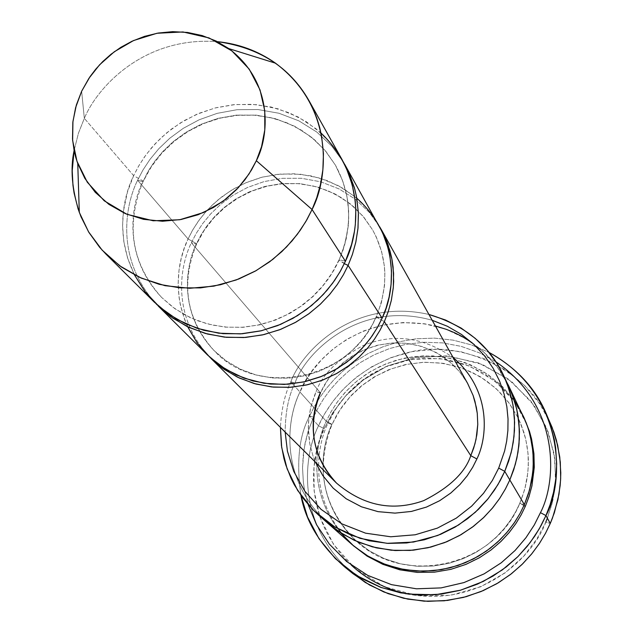 <?xml version="1.0" encoding="UTF-8"?>
<svg xmlns="http://www.w3.org/2000/svg" width="633" height="633" viewBox="0 0 633 633"><rect width="100%" height="100%" fill="white"/><g stroke="black" fill="none" stroke-linecap="round" stroke-linejoin="round"><path stroke-width="0.47" stroke-dasharray="3.17 2.37" d="M320.393 392.776L191.356 242.771C179.685 266.303 171.543 315.638 209.222 356.64C171.543 315.638 179.685 266.303 191.356 242.771L196.214 233.427L202.576 223.718L210.694 213.867L220.798 204.206L233.079 195.201L247.566 187.439L264.119 181.584L282.334 178.34L301.53 178.292L320.789 181.821L339.098 188.943L355.485 199.324L369.189 212.277L379.8 226.946L369.189 212.277L355.485 199.324L339.098 188.943L320.789 181.821L301.53 178.292L282.334 178.34L264.119 181.584L247.566 187.439L233.079 195.201L220.798 204.206L210.694 213.867L202.576 223.718L196.214 233.427L191.356 242.771L196.539 244.18L201.049 234.883L207.015 225.783L214.634 216.557L224.137 207.521L235.682 199.11L249.299 191.878L264.863 186.466L281.962 183.53L299.947 183.625L317.956 187.091L335.023 193.935L350.223 203.81L362.875 216.059L372.592 229.866L376.311 237.059L381.612 251.586L384.334 265.789L384.864 272.617L384.524 285.515L381.375 302.653L376.2 317.022L384.35 321.619L376.2 317.022L372.196 324.998L367.053 333.282L360.588 341.709L352.621 350.081L343.015 358.096L331.7 365.368L318.7 371.468L304.188 375.899L288.521 378.178L272.206 377.933L255.906 374.926L240.334 369.158L226.171 360.865L213.962 350.476C178 312.322 185.524 265.678 196.499 243.634L196.539 244.18L191.356 242.771L320.393 392.776L316.089 391.708L314.561 395.324L310.684 407.549L308.493 421.926L308.421 432.655L309.838 444.129L313.05 456.1L315.424 462.153L313.05 456.1L309.838 444.129L308.295 427.188L308.983 416.902L310.684 407.549L316.089 391.708C321.999 374.783 337.595 359.441 362.875 345.673C393.14 333.013 423.208 336.954 453.078 357.495C423.208 336.954 393.14 333.013 362.875 345.673C337.595 359.441 321.999 374.783 316.089 391.708L320.433 393.022L324.136 385.434L329.073 377.806L335.403 370.091L343.331 362.543L352.977 355.556L364.394 349.598L377.442 345.222L391.795 342.967L406.892 343.308L421.997 346.504L436.287 352.549L448.995 361.119L459.534 371.634L467.613 383.4L459.534 371.634L448.995 361.119L436.287 352.549L421.997 346.504L406.892 343.308L391.795 342.967L377.442 345.222L364.394 349.598L352.977 355.556L343.331 362.543L335.403 370.091L329.073 377.806L324.136 385.434L320.393 392.776C311.325 411.292 305.525 450.902 336.503 483.09M348.886 570.214C295.318 520.445 303.967 454.787 318.526 425.74L324.112 428.676L317.861 446.004L314.008 466.806L314.126 490.963L320.092 517.549L333.623 544.53L355.422 568.774L384.405 586.72L417.558 595.756L450.846 595.265L480.748 586.744L505.213 572.81L523.768 556.146L536.958 538.825L545.773 522.146L550.275 523.451L545.773 522.146C534.822 553.835 483.224 609.001 406.236 593.809M550.504 423.485L539.783 403.909L524.86 385.75L506.02 370.273L484.055 358.61L460.191 351.537L435.844 349.289L412.368 351.568L390.846 357.661L371.959 366.634L355.991 377.513L342.936 389.461L332.562 401.781L324.547 413.982L318.526 425.74L309.592 416.071L313.501 417.115L317.964 408.158L323.566 398.901L330.481 389.477L338.884 380.061L348.918 370.922L360.683 362.361L374.214 354.773L389.445 348.593L406.18 344.273L424.063 342.263L442.617 342.896L461.228 346.386L479.221 352.763L495.94 361.839L479.221 352.763L461.228 346.386L442.617 342.896L424.063 342.263L406.18 344.273L389.445 348.593L374.214 354.773L360.683 362.361L348.918 370.922L338.884 380.061L330.481 389.477L323.566 398.901L317.964 408.158L313.501 417.115L308.042 431.595L304.101 448.52L302.542 467.898L303.349 482.053L304.433 489.436L308.16 504.62L304.433 489.436L303.349 482.053L302.542 467.898L303.27 454.716L305.193 442.602L308.042 431.595L313.501 417.115L309.592 416.071C299.1 435.48 296.204 461.908 300.904 495.362C296.204 461.908 299.1 435.48 309.592 416.071L318.526 425.74C303.429 455.238 295.192 524.417 352.969 573.672M523.91 505.664L519.82 503.346L515.879 511.417L510.815 519.788L504.461 528.302L496.652 536.76L487.228 544.878L476.111 552.3L463.309 558.607L448.963 563.33L433.36 566.013L416.949 566.258L400.341 563.797L384.215 558.583L369.237 550.773L355.991 540.74C313.272 500.497 320.227 447.8 331.969 424.276L326.232 421.254L299.955 392.025C286.789 418.286 278.821 477.116 326.486 522.059C278.821 477.116 286.789 418.286 299.955 392.025L290.824 381.857L295.041 382.902C305.225 352.929 358.713 299.504 432.204 320.29C358.713 299.504 305.225 352.929 295.041 382.902C288.64 395.609 285.348 412.012 285.159 432.094C285.348 412.012 288.64 395.609 295.041 382.902L290.824 381.857C284.905 393.868 281.432 409.045 280.419 427.386C281.432 409.045 284.905 393.868 290.824 381.857L299.963 392.025C286.686 418.389 278.789 477.947 327.34 522.803M344.312 263.684L339.074 260.226L334.667 268.946L329.01 278.006L321.904 287.24L313.153 296.41L302.614 305.193L290.199 313.185L275.948 319.894L260.06 324.784L242.914 327.332L225.079 327.126L207.268 323.906L190.272 317.663L174.835 308.659L161.55 297.368C122.454 255.867 130.92 205.021 143.011 180.959L133.642 175.665L84.331 118.347C96.881 87.884 143.272 36.192 217.356 41.643C143.272 36.192 96.881 87.884 84.331 118.347L81.633 91.255L84.331 118.347L78.437 133.207L74.093 150.567L78.437 133.207L84.331 118.347L133.642 175.665C120.476 201.745 111.289 257.354 154.381 302.21M134.441 274.857L127.605 258.082L123.807 241.529L122.588 225.783L123.435 211.193L127.478 191.87L133.642 175.665L143.011 180.959C130.92 205.021 122.454 255.867 161.55 297.368L174.835 308.659L190.272 317.663L207.268 323.906L225.079 327.126L242.914 327.332L260.06 324.784L275.948 319.894L290.199 313.185L302.614 305.193L313.153 296.41L321.904 287.24L329.01 278.006L334.667 268.946L339.146 259.665L345.436 261.263L339.146 259.665L339.074 260.226L344.787 244.52L348.292 225.799L348.704 211.723L347.011 196.618L342.722 180.896L335.427 165.158L324.848 150.156L311.064 136.863L294.487 126.181L275.877 118.814L256.223 115.127L236.576 115.111L217.894 118.387L200.89 124.353L185.983 132.297L173.347 141.507L162.934 151.39L154.571 161.47L148.019 171.408L143.018 181.695L137.59 180.263C124.764 205.907 115.594 259.514 156.335 304.109C115.594 259.514 124.764 205.907 137.59 180.263L143.018 181.695L148.019 171.408L154.571 161.47L162.934 151.39L173.347 141.507L185.983 132.297L200.89 124.353L217.894 118.387L236.576 115.111L256.223 115.127L275.877 118.814L294.487 126.181L311.064 136.863L324.848 150.156L335.427 165.158L342.722 180.896L347.011 196.618L348.15 204.277L348.728 218.907L348.292 225.799L346.267 238.609L343.07 250.082L339.074 260.226L348.103 265.401M378.716 224.952L368.351 209.919L354.781 196.531L338.418 185.698L319.981 178.134L300.477 174.241L280.957 174.012L262.386 177.105L245.469 182.913L230.649 190.715L218.1 199.814L207.766 209.602L199.482 219.596L193.01 229.455L188.064 238.942L196.499 243.634C185.524 265.678 178 312.322 213.962 350.476L226.171 360.865L240.334 369.158L255.906 374.926L272.206 377.933L288.521 378.178L304.188 375.899L318.7 371.468L331.7 365.368L343.015 358.096L352.621 350.081L360.588 341.709L367.053 333.282L372.196 324.998L376.231 316.611L382.134 318.177L376.231 316.611L376.2 317.022L381.375 302.653L384.524 285.515L384.864 272.617L384.334 265.789L381.612 251.586L376.311 237.059L372.592 229.866L362.875 216.059L350.223 203.81L335.023 193.935L317.956 187.091L299.947 183.625L281.962 183.53L264.863 186.466L249.299 191.878L235.682 199.11L224.137 207.521L214.634 216.557L207.015 225.783L201.049 234.883L196.499 243.634L188.064 238.942L137.59 180.263L142.931 170.071L149.91 159.484L158.796 148.731L169.85 138.184L183.269 128.333L199.086 119.811L217.143 113.354L237.003 109.707L257.932 109.533L278.931 113.244L298.903 120.863L316.777 132.036L331.739 146.041L343.315 161.945L331.739 146.041L316.777 132.036L298.903 120.863L278.931 113.244L257.932 109.533L237.003 109.707L217.143 113.354L199.086 119.811L183.269 128.333L169.85 138.184L158.796 148.731L149.91 159.484L142.931 170.071L137.59 180.263L188.064 238.942L192.266 230.744L197.591 222.246L204.222 213.598L212.324 204.981L222.033 196.673L233.442 189.022L246.546 182.454L261.207 177.414L277.151 174.384L293.934 173.766L310.969 175.855L327.562 180.737L343.031 188.302L356.783 198.2M342.018 159.548L330.727 143.2L315.946 128.681L298.088 116.955L277.974 108.805L256.681 104.659L235.365 104.516L215.07 107.974L196.57 114.375L180.365 122.944L166.614 132.914L155.291 143.62L146.199 154.547L139.078 165.316L133.642 175.665L138.342 166.582L144.324 157.158L151.77 147.56L160.877 138.01L171.804 128.816L184.638 120.389L199.355 113.196L215.813 107.784L233.648 104.674L252.338 104.318L271.185 107.024L289.408 112.872L306.23 121.678L320.986 133.017M507.84 384.168L497.324 367.085L483.169 351.537L465.73 338.584L445.79 329.136L424.426 323.764L402.865 322.569L382.229 325.22L363.397 331.075L346.892 339.312L332.942 349.115L321.501 359.789L312.386 370.748L305.304 381.58L299.955 392.025L326.232 421.254L331.969 424.276C320.227 447.8 313.272 500.497 355.991 540.74L369.237 550.773L384.215 558.583L400.341 563.797L416.949 566.258L433.36 566.013L448.963 563.33L463.309 558.607L476.111 552.3L487.228 544.878L496.652 536.76L504.461 528.302L510.815 519.788L515.879 511.417L519.812 503.227L524.369 504.636L519.812 503.227L524.797 489.214L527.898 472.463L528.381 459.875L528.001 453.196L525.754 439.255L521.204 424.822L517.96 417.59L508.536 402.272L495.861 388.322L480.249 376.682L462.399 368.177L443.282 363.31L423.975 362.195L405.508 364.537L388.654 369.743L373.889 377.102L361.411 385.869L351.196 395.411L343.054 405.223L336.732 414.924L332.016 424.474L327.997 423.216C315.669 447.911 308.326 503.243 353.19 545.551C308.326 503.243 315.669 447.911 327.997 423.216L332.016 424.474L336.732 414.924L343.054 405.223L351.196 395.411L361.411 385.869L373.889 377.102L388.654 369.743L405.508 364.537L423.975 362.195L443.282 363.31L462.399 368.177L480.249 376.682L495.861 388.322L508.536 402.272L517.96 417.59L523.792 432.07L525.754 439.255L528.001 453.196L528.333 466.299L527.139 478.342L524.797 489.214L519.82 503.346L525.343 506.289L530.818 490.488L534.023 471.593L533.508 449.802L527.637 426.049L515.001 402.232L495.133 381.185L469.195 365.921L439.943 358.555L410.857 359.409L384.856 367.077L363.595 379.27L347.422 393.734L335.83 408.744L327.997 423.216L333.005 413.396L339.636 403.213L348.19 392.911L358.919 382.894L372.014 373.684L387.515 365.961L405.215 360.486L424.608 358.033L444.872 359.196L464.962 364.291L483.715 373.217L500.117 385.434L513.434 400.088L523.349 416.174M522.866 415.169L513.078 398.901L499.825 384.017L483.43 371.555L464.606 362.392L444.382 357.091L423.936 355.778L404.337 358.151L386.439 363.595L370.748 371.334L357.495 380.599L346.639 390.696L337.99 401.077L331.288 411.355L326.232 421.254L330.932 411.98L337.057 402.366L344.866 392.626L354.575 383.06L366.365 374.087L380.306 366.254L396.298 360.185L414.022 356.529L432.901 355.873L452.12 358.626L470.762 364.893L487.853 374.435L502.626 386.716L514.542 400.95M340.87 532.994C307.369 490.812 315.226 444.548 326.232 421.254C313.746 446.146 306.435 502.42 352.344 544.815M187.677 326.778L184.535 319.293L180.255 304.418L179.036 297.162L178.158 283.252L179.004 270.386L181.173 258.699L184.29 248.223L188.064 238.942C176.109 262.83 167.967 313.833 207.592 355.066M323.107 518.878C279.034 473.769 287.24 417.867 299.963 392.025L305.335 381.541L312.457 370.653L321.627 359.647L333.148 348.949L347.208 339.122L363.84 330.893L382.815 325.093L403.577 322.545L425.241 323.89L446.653 329.453L466.592 339.106L483.952 352.257L497.981 367.979L508.346 385.18L497.981 367.979L483.952 352.264L466.584 339.106L446.653 329.461L425.234 323.898L403.577 322.545L382.815 325.101L363.84 330.901L347.216 339.122L333.156 348.949L321.635 359.655L312.457 370.653L305.335 381.541L299.963 392.025C310.661 362.005 361.546 309.213 435.401 325.979M471.973 342.635C486.627 353.143 497.862 365.621 505.688 380.061M290.824 381.857C301.759 351.268 353.649 297.431 428.937 314.459C353.649 297.431 301.759 351.268 290.824 381.857M351.307 565.142C302.052 517.422 310.431 456.243 324.112 428.676L332.903 412.455L345.887 395.633L364.022 379.42L387.855 365.747L416.997 357.154L449.62 356.197L482.457 364.45L511.599 381.564L533.951 405.191L548.21 431.935L554.856 458.632L555.473 483.129L551.905 504.374L545.773 522.146M309.592 416.071L314.008 407.169L319.499 397.975L326.232 388.607L334.359 379.23L344.004 370.052L355.287 361.364L368.248 353.491L382.854 346.829L398.98 341.78L416.348 338.766L434.578 338.133L453.149 340.143L471.482 344.914L488.961 352.375L471.482 344.914L453.149 340.143L434.578 338.133L416.348 338.766L398.98 341.78L382.854 346.829L368.248 353.491L355.287 361.364L344.004 370.052L334.359 379.23L326.232 388.607L319.499 397.975L314.008 407.169L309.592 416.071M547.395 518.221L552.973 499.975L555.75 478.374L554.128 453.758L546.35 427.315L531.047 401.282L507.983 378.779L478.667 362.97L446.218 355.881L414.346 357.613L386.051 366.547L362.962 380.204L345.365 396.203L332.721 412.74L324.112 428.676L318.526 425.74C329.817 400.27 357.344 364.648 409.614 352.13C462.264 338.9 527.4 371.065 548.265 418.619M467.613 383.4L460.436 372.742L451.63 363.413L441.423 355.627L430.076 349.574L417.867 345.412L405.096 343.221L392.096 343.078L379.183 344.961L366.681 348.838L354.899 354.599L344.138 362.108L334.651 371.167L326.683 381.564L320.433 393.022M161.55 297.368C131.537 263.739 125.358 225.182 143.018 181.695L151.358 166.724L161.913 153.083L174.431 141.135L188.602 131.158L204.063 123.419L220.442 118.094L237.328 115.333L254.292 115.198L270.916 117.691L286.781 122.739L301.506 130.224L314.728 139.948L326.122 151.691L335.427 165.158C351.679 194.948 352.913 226.456 339.146 259.665L331.906 273.234L322.83 285.792L312.101 297.067L299.931 306.831L286.575 314.87L272.301 321.026L257.425 325.172L242.241 327.237L227.065 327.182L212.213 325.038L197.971 320.86L184.622 314.759L172.405 306.87L161.55 297.368M213.962 350.476C186.3 319.436 180.492 284.011 196.539 244.18L204.111 230.491L213.725 218.037L225.134 207.126L238.055 198.042L252.171 191L267.134 186.189L282.571 183.72L298.096 183.657L313.319 186.007L327.862 190.699L341.377 197.631L353.531 206.611L364.022 217.443L372.592 229.866C387.554 257.354 388.765 286.274 376.231 316.611C350.492 380.306 257.465 398.648 213.962 350.476M355.991 540.74C322.949 507.357 314.957 468.602 332.016 424.474L339.984 409.891L350.176 396.733L362.329 385.323L376.129 375.962L391.226 368.897L407.217 364.307L423.699 362.313L440.244 362.986L456.425 366.293L471.83 372.172L486.033 380.48L498.677 391.004L509.415 403.482L517.96 417.59C531.134 445.474 531.752 474.022 519.812 503.227C494.618 566.804 403.83 587.028 355.991 540.74"/><path stroke-width="0.95" d="M467.613 383.4L473.12 395.483L475.011 401.528L477.266 413.317L477.773 424.426L476.886 434.626L474.964 443.812L470.786 455.681L476.878 458.965C487.331 438.115 492.142 390.672 453.078 357.495C492.142 390.672 487.331 438.115 476.878 458.965L472.716 467.249L467.154 475.866L459.922 484.569L450.807 493.012L439.642 500.719L426.436 507.088L411.387 511.44L394.992 513.126L378.02 511.646L361.427 506.796L346.188 498.772L333.148 488.114L322.83 475.62L315.424 462.153L322.83 475.62L333.148 488.114L346.188 498.772L361.427 506.796L378.02 511.646L394.992 513.126L411.387 511.44L426.436 507.088L439.642 500.719L450.807 493.012L459.922 484.569L467.154 475.866L472.716 467.249L476.878 458.965L470.786 455.681L384.35 321.619L388.266 311.547L391.384 300.129L393.307 287.366L393.599 273.337L391.756 258.272L389.881 250.478L383.946 234.724L379.8 226.946L384.809 236.576L387.926 244.322L392.025 259.672L393.117 267.142L393.663 281.392L393.235 288.094L391.289 300.572L388.203 311.737L384.35 321.619L380.077 330.149L374.586 339.003L367.686 348.023L359.188 356.98L348.949 365.565L336.891 373.375L323.028 379.942L307.559 384.737L290.832 387.269L273.401 387.119L255.946 384.033L239.234 378.004L223.995 369.253L209.222 356.64L222.23 367.995L237.399 377.126L254.142 383.535L271.715 386.953L289.344 387.372L306.317 385.022L322.039 380.322L336.139 373.794L348.411 365.961L358.832 357.321L367.464 348.285L374.467 339.177L380.029 330.228L384.35 321.619L470.786 455.681L473.713 448.022L476.04 439.349L477.773 424.426L477.266 413.317L476.38 407.486L473.12 395.483L467.613 383.4L380.931 228.909M344.613 566.899C320.322 545.424 305.747 521.576 300.904 495.362L307.575 517.066L319 538.683L335.466 558.717L356.64 575.524L381.462 587.63L408.301 594.094L435.275 594.743L460.674 590.162L483.264 581.434L502.396 569.85L517.929 556.613L530.074 542.718L539.253 528.879L545.947 515.579L541.12 525.532L534.948 535.842L527.234 546.334L517.754 556.779L506.36 566.844L492.925 576.133L477.456 584.14L460.08 590.328L441.114 594.142L421.064 595.099L400.594 592.86L380.512 587.282L361.609 578.507L344.613 566.899L352.969 573.672L369.64 585.058L388.171 593.667L407.866 599.142L427.924 601.35L447.578 600.416L466.165 596.69L483.193 590.629L498.345 582.787L511.504 573.688L522.668 563.821L531.949 553.59L539.514 543.304L545.551 533.208L550.275 523.451L545.448 533.397L539.253 543.7L531.467 554.184L521.885 564.596L510.333 574.598L496.707 583.761L481.009 591.554L463.403 597.425L444.239 600.788L424.086 601.176L403.648 598.256L383.772 591.95L365.281 582.455L348.886 570.214M540.455 512.651L534.323 524.907L525.999 537.646L515.08 550.481L501.201 562.824L484.142 573.854L463.957 582.582L441.106 587.899L416.498 588.801L391.503 584.655L367.71 575.365L346.631 561.503L329.397 544.174L316.571 524.757L308.16 504.62L316.571 524.757L329.397 544.174L346.631 561.503L367.71 575.365L391.503 584.655L416.498 588.801L441.106 587.899L463.957 582.582L484.142 573.854L501.201 562.824L515.08 550.481L525.999 537.646L534.323 524.907L540.455 512.651C556.589 482.022 561.123 406.212 495.94 361.839C561.123 406.212 556.589 482.022 540.455 512.651L545.947 515.579L540.455 512.651M498.701 468.096L492.371 480.455L483.517 493.313L471.625 506.155L456.29 518.134L437.371 528.128L415.193 534.782L390.727 536.776L365.573 533.176L341.709 523.792L321.042 509.343L304.884 491.279L293.759 471.371L287.429 451.234L285.159 432.094L287.429 451.234L293.759 471.371L304.884 491.279L321.042 509.343L341.709 523.792L365.573 533.176L390.727 536.776L415.193 534.782L437.371 528.128L456.29 518.134L471.625 506.155L483.517 493.313L492.371 480.455L498.701 468.096L504.604 451.005L506.669 441.161L507.888 430.456L508.03 418.943L506.851 406.734L504.105 394.011L499.572 381.034L493.067 368.161L484.506 355.793L473.911 344.384L461.441 334.414L447.396 326.272L432.204 320.29L447.396 326.272L461.441 334.414L473.911 344.384L484.506 355.793L493.067 368.161L499.572 381.034L504.105 394.011L506.851 406.734L508.03 418.943L507.888 430.456L506.669 441.161L504.604 451.005L498.701 468.096L504.754 471.363L498.701 468.096M280.419 427.386L281.693 447.428L287.137 468.863L297.668 490.48L313.723 510.554L334.96 527.091L360.074 538.351L387.024 543.328L413.555 542.046L437.783 535.463L458.514 525.026L475.312 512.271L488.296 498.495L497.918 484.656L504.754 471.363L500.26 480.542L494.508 490.053L487.283 499.73L478.413 509.359L467.724 518.609L455.119 527.091L440.615 534.323L424.347 539.791L406.655 542.964L388.045 543.391L369.181 540.78L350.832 535.043L333.765 526.363L318.636 515.143L312.773 509.597L302.527 497.609L294.329 484.799L291.006 478.231L285.823 465.01L283.932 458.442L281.432 445.585L280.419 427.386M312.069 209.515L306.934 219.635L300.343 230.143L292.082 240.864L281.93 251.53L269.705 261.761L255.321 271.098L238.823 278.971L220.419 284.771L200.558 287.888L179.891 287.841L159.239 284.328L139.505 277.325L121.552 267.11L106.067 254.229L99.626 247.281L88.881 232.382L80.984 216.708L78.057 208.787L74.101 193.105L72.977 185.453L72.217 170.744L74.093 150.567C70.208 168.782 71.948 189.386 79.307 212.371L88.541 231.805L102.103 250.098L119.898 265.939L141.254 278.109L165.015 285.681L189.726 288.284L213.883 286.14L236.259 279.952L256.025 270.695L272.791 259.403L286.512 247.005L297.399 234.226L305.794 221.613L312.069 209.515L256.341 160.727L251.499 169.992L245.034 179.645L236.671 189.425L226.139 198.936L213.281 207.6L198.137 214.729L180.991 219.524L162.483 221.241L143.549 219.334L125.326 213.63L108.939 204.396L95.274 192.329L84.846 178.364L77.748 163.496L75.723 157.277L74.203 151.113L72.526 139.11L72.827 122.406L75.604 107.665L81.633 91.255L76.356 105.015L72.937 121.465L72.637 140.471L76.957 161.257L87.291 182.201L104.247 200.811L127.011 214.334L153.202 220.782L179.653 219.762L203.533 212.522L223.212 201.159L238.237 187.772L249.03 173.956L256.341 160.727L261.548 146.69L264.784 129.963L264.768 110.751L260.013 89.902L249.204 69.116L231.884 50.901L209.009 37.917L183.008 31.959L156.984 33.264L133.579 40.536L114.328 51.732L99.571 64.827L88.921 78.318L81.633 91.255L90.021 76.688L95.781 69.124L102.768 61.551L111.099 54.193L120.84 47.317L132.02 41.248L144.538 36.366L158.203 33.051L172.682 31.65L187.534 32.449L202.212 35.583L216.154 41.042L228.837 48.614C274.477 82.939 268.74 137.48 256.341 160.727L312.069 209.515C328.171 179.115 335.197 107.863 275.521 63.189C258.193 50.988 238.807 43.812 217.356 41.643C259.126 47.467 289.574 66.979 308.698 100.164L313.232 109.161L316.872 118.26L319.649 127.344L321.627 136.324L323.439 153.669L322.87 169.85L320.456 184.591L316.722 197.805L312.069 209.515L345.436 261.263L312.069 209.515M106.067 254.229L154.381 302.21L168.813 314.237L185.524 323.779L203.866 330.339L223.045 333.662L242.225 333.765L260.646 330.917L277.697 325.584L292.976 318.32L306.293 309.687L317.6 300.216L326.984 290.341L334.62 280.403L340.696 270.647L345.436 261.263L339.953 271.961L332.697 283.101L323.368 294.4L311.681 305.454L297.439 315.693L280.617 324.389L261.461 330.727L240.508 333.884L218.67 333.195L197.061 328.321L176.923 319.356L159.334 306.831L145.06 291.655L134.441 274.857M356.783 198.2C401.227 238 394.699 293.174 382.134 318.177L348.103 265.401L343.395 274.73L337.357 284.415L329.777 294.298L320.448 304.109L309.213 313.517L295.991 322.094L280.807 329.31L263.858 334.612L245.564 337.436L226.503 337.326L207.434 334.018L189.204 327.49L172.595 318.003L156.335 304.109L170.475 316.492L186.988 326.446L205.258 333.425L224.47 337.136L243.768 337.555L262.355 334.952L279.604 329.777L295.081 322.601L308.564 314L320.013 304.52L329.508 294.606L337.215 284.628L343.339 274.833L348.103 265.401L344.312 263.684M348.103 265.401L352.431 254.363L355.881 241.869L358.025 227.904L358.373 212.561L356.387 196.103L354.345 187.59L347.857 170.412L343.315 161.945L348.894 172.635L354.86 189.473L356.711 197.789L358.428 213.835L357.938 228.782L355.762 242.399L352.352 254.601L348.103 265.401L382.134 318.177L386.011 308.247L389.113 297.012L391.083 284.47L391.487 270.687L389.865 255.89L388.148 248.215L382.609 232.667L344.676 164.295M320.986 133.017C366.475 176.48 358.895 234.281 345.436 261.263L351.56 244.441L354.425 231.449L355.342 224.422L355.833 209.381L355.287 201.421L352.249 184.876L346.251 167.935L342.018 159.548L308.698 100.164M548.265 418.619L552.158 427.473L557.626 445.11L560.308 462.137L560.68 478.144L560.142 485.669L557.926 499.682L552.482 518.031L550.275 523.451L545.947 515.579L550.275 523.451L554.366 512.73L558.979 494.223L560.569 480.241L560.783 472.788L559.762 457.058L556.462 440.481L553.843 431.999L546.216 413.618L549.61 422.306L554.286 439.484L555.647 447.855L556.684 463.902L555.837 478.793L553.519 492.387L550.124 504.643L545.947 515.579C564.391 482.694 566.424 394.731 488.961 352.375C516.37 367.726 535.455 388.14 546.216 413.618M523.349 416.174L529.481 431.39L531.554 438.93L533.92 453.592L534.276 467.36L531.926 485.875L528.99 496.691L525.343 506.289L521.204 514.779L515.887 523.57L509.209 532.519L500.996 541.413L491.097 549.942L479.41 557.744L465.959 564.375L450.878 569.336L434.475 572.153L417.234 572.398L399.779 569.811L382.83 564.32L367.1 556.106L353.19 545.551L367.1 556.106L382.83 564.32L399.779 569.811L417.234 572.398L434.475 572.153L450.878 569.336L465.959 564.375L479.41 557.744L491.097 549.942L500.996 541.413L509.209 532.519L515.887 523.57L521.204 514.779L525.343 506.289L523.91 505.664M514.542 400.95L519.788 409.298L524.116 417.843L527.542 426.452L530.122 435.021L532.978 451.645L533.263 467.146L531.57 481.199L528.452 493.693L524.369 504.636L509.826 479.956L505.427 488.961L499.785 498.282L492.711 507.777L484.016 517.208L473.539 526.276L461.188 534.584L446.969 541.674L431.026 547.031L413.673 550.132L395.427 550.544L376.928 547.972L358.927 542.346L342.184 533.825L327.332 522.811L342.184 533.817L358.927 542.339L376.928 547.972L395.427 550.536L413.673 550.124L431.018 547.023L446.961 541.674L461.18 534.584L473.531 526.268L484.008 517.201L492.703 507.769L499.777 498.282L505.419 488.953L509.818 479.956L504.754 471.363L509.818 479.956L505.308 489.167L499.492 498.709L492.165 508.418L483.137 518.047L472.234 527.257L459.36 535.629L444.54 542.647L427.963 547.767L410.002 550.441L391.226 550.227L372.362 546.849L354.219 540.297L337.587 530.81L323.107 518.878M318.636 515.143L327.34 522.803L341.266 533.247L358.001 541.959L376.026 547.774L394.604 550.496L412.961 550.204L430.424 547.181L446.494 541.872L460.832 534.798L473.286 526.474L483.841 517.375L492.609 507.903L499.73 498.369L505.403 489L509.826 479.956L524.369 504.636L529.576 489.879L532.851 472.408L533.405 459.289L532.187 445.149L528.8 430.298L526.165 422.733L508.346 385.18L511.836 393.188L516.718 409.124L518.198 416.925L519.464 431.888L518.862 445.79L516.813 458.458L513.687 469.844L509.826 479.956L513.727 469.741L516.86 458.245L518.902 445.426L519.456 431.358L518.087 416.213L516.536 408.332L511.464 392.238L507.84 384.168M327.332 522.811L352.344 544.815L366.372 555.228L382.19 563.291L399.17 568.632L416.617 571.077L433.827 570.705L450.174 567.801L465.2 562.769L478.595 556.106L490.227 548.281L500.086 539.743L508.275 530.85L514.93 521.909L520.231 513.118L524.369 504.636L519.907 513.719L514.091 523.143L506.709 532.709L497.53 542.157L486.405 551.09L473.239 559.042L458.11 565.443L441.264 569.7L423.168 571.259L404.527 569.692L386.162 564.826L368.944 556.779L353.657 545.955L340.87 532.994M210.813 358.254L336.503 483.09C363.445 505.909 392.507 511.765 423.691 500.64C449.454 487.6 465.152 472.614 470.786 455.681C465.152 472.614 449.454 487.6 423.691 500.64C392.507 511.765 363.445 505.909 336.503 483.09C305.525 450.902 311.325 411.292 320.393 392.776M158.242 306.048L207.592 355.066L220.854 366.119L236.18 374.91L252.978 380.979L270.528 384.073L288.062 384.223L304.884 381.675L320.448 376.849L334.382 370.242L346.52 362.385L356.822 353.752L365.368 344.74L372.307 335.664L377.83 326.763L382.134 318.177L377.07 328.1L370.352 338.426L361.665 348.886L350.753 359.085L337.436 368.469L321.699 376.342L303.785 381.921L284.249 384.437L263.961 383.274L244.021 378.154L225.601 369.229L209.689 357.083L196.958 342.595L187.677 326.778M435.401 325.979L446.455 329.382L454.486 332.673L462.225 336.566L471.973 342.635M505.688 380.061L509.826 388.385L515.729 405.112L517.58 413.349L519.376 429.198L519.036 443.939L517.042 457.343L513.846 469.346L509.818 479.956L515.357 464.313L517.984 452.286L519.361 438.985L519.084 424.521L516.71 409.124L514.613 401.195L511.836 393.188L503.282 374.752L506.843 382.902L511.812 399.146L513.316 407.09L514.605 422.353L513.988 436.525L511.891 449.438L508.703 461.046L504.754 471.363L511.076 452.896L513.244 442.23L514.455 430.614L514.455 418.112L512.952 404.867L509.684 391.091L504.39 377.11L496.897 363.318L487.133 350.207L475.146 338.299L461.18 328.1L445.608 320.045L428.937 314.459C464.163 324.982 488.945 345.08 503.282 374.752M406.236 593.809C385.117 588.927 366.8 579.377 351.307 565.142M545.773 522.146L547.395 518.221M77.748 163.496L79.307 212.371M228.837 48.614L275.521 63.189M336.503 483.09C312.567 456.694 307.211 426.674 320.433 393.022"/></g></svg>
